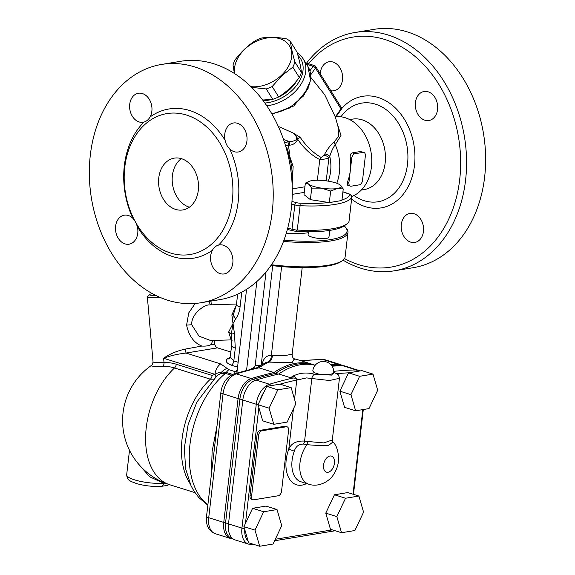 <?xml version="1.0" encoding="UTF-8"?>
<svg xmlns="http://www.w3.org/2000/svg" width="575" height="575" viewBox="0 0 575 575"><rect width="100%" height="100%" fill="white"/><g stroke="black" fill="none" stroke-linecap="round" stroke-linejoin="round"><path stroke-width="0.86" d="M161.589 64.436L180.658 61.288A120.764 91.037 80.6 0 1 213.828 63.789A120.764 91.037 80.6 0 1 292.229 187.364A120.764 91.037 80.6 0 1 220.009 299.597L200.948 302.745A120.764 91.037 80.6 0 1 167.771 300.243A120.764 91.037 80.6 0 1 89.377 176.669A120.764 91.037 80.6 0 1 161.589 64.436A120.764 91.037 80.6 0 1 271.091 168.755A120.764 91.037 80.6 0 1 200.948 302.745M232.437 256.378A14.706 11.083 -99.4 0 0 232.853 258.879M246.546 134.435A14.706 11.083 -99.4 0 0 246.963 136.943M151.477 104.708A14.706 11.083 -99.4 0 0 151.886 107.209M137.368 226.643A14.706 11.083 -99.4 0 0 137.777 229.145M150.125 116.905C148.522 119.636 146.474 121.368 143.987 122.087A14.706 11.083 80.6 0 1 143.182 122.259A14.706 11.083 80.6 0 1 129.72 104.291A14.706 11.083 80.6 0 1 138.395 93.251A14.706 11.083 80.6 0 1 150.018 100.632A14.706 11.083 80.6 0 1 150.125 116.905A75.612 56.997 -99.4 0 1 189.721 110.551A75.612 56.997 -99.4 0 1 225.134 140.357A14.706 11.083 80.6 0 1 233.464 122.985A14.706 11.083 80.6 0 1 237.504 123.287A14.706 11.083 80.6 0 1 247.049 138.331A14.706 11.083 80.6 0 1 238.258 151.994A14.706 11.083 80.6 0 1 229.684 148.889C227.362 146.675 225.838 143.836 225.134 140.357M186.53 115.065A71.408 53.827 -99.4 0 0 166.908 113.584A71.408 53.827 -99.4 0 0 124.207 179.946A71.408 53.827 -99.4 0 0 170.567 253.022A71.408 53.827 -99.4 0 0 190.181 254.495A71.408 53.827 -99.4 0 0 232.882 188.133A71.408 53.827 -99.4 0 0 186.53 115.065M212.412 250.276C213.828 247.581 215.877 245.848 218.557 245.094A14.706 11.083 80.6 0 1 219.355 244.921A14.706 11.083 80.6 0 1 232.825 262.89A14.706 11.083 80.6 0 1 224.149 273.93A14.706 11.083 80.6 0 1 212.52 266.556A14.706 11.083 80.6 0 1 212.412 250.276A75.612 56.997 -99.4 0 1 137.411 226.823A14.706 11.083 80.6 0 1 129.073 244.202A14.706 11.083 80.6 0 1 125.034 243.893A14.706 11.083 80.6 0 1 115.496 228.85A14.706 11.083 80.6 0 1 124.286 215.187A14.706 11.083 80.6 0 1 132.854 218.292L134.737 220.656M136.095 223.129L137.411 226.823M181.348 158.643A26.256 19.787 -99.4 0 0 172.622 184.927A26.256 19.787 -99.4 0 0 189.232 207.151A26.256 19.787 -99.4 0 0 189.362 207.194M181.484 158.678A26.256 19.787 80.6 0 1 198.526 185.545A26.256 19.787 80.6 0 1 182.828 209.947A26.256 19.787 80.6 0 1 175.612 209.401A26.256 19.787 80.6 0 1 158.571 182.534A26.256 19.787 80.6 0 1 174.268 158.139A26.256 19.787 80.6 0 1 181.484 158.678M308.531 63.724A116.567 87.867 80.6 0 1 384.934 39.51A116.567 87.867 80.6 0 1 458.304 188.859A116.567 87.867 80.6 0 1 344.468 258.57M343.016 260.144A120.764 91.037 -99.4 0 0 361.129 268.309A120.764 91.037 -99.4 0 0 394.306 270.811A120.764 91.037 -99.4 0 0 466.526 158.578A120.764 91.037 -99.4 0 0 388.125 35.003A120.764 91.037 -99.4 0 0 354.947 32.502A120.764 91.037 -99.4 0 0 306.568 63.113M320.261 73.837A14.706 11.083 80.6 0 1 329.029 61.762A14.706 11.083 80.6 0 1 333.069 62.071A14.706 11.083 80.6 0 1 342.614 77.115A14.706 11.083 80.6 0 1 333.823 90.778A14.706 11.083 80.6 0 1 330.819 90.735M415.423 102.537A14.706 11.083 80.6 0 1 424.098 91.497A14.706 11.083 80.6 0 1 437.568 109.466A14.706 11.083 80.6 0 1 428.893 120.506A14.706 11.083 80.6 0 1 415.423 102.537M414.029 213.742A14.706 11.083 80.6 0 1 423.574 228.785A14.706 11.083 80.6 0 1 414.783 242.449A14.706 11.083 80.6 0 1 410.744 242.147A14.706 11.083 80.6 0 1 401.199 227.096A14.706 11.083 80.6 0 1 409.989 213.433A14.706 11.083 80.6 0 1 414.029 213.742M394.306 270.811L413.375 267.662A120.764 91.037 -99.4 0 0 483.51 133.673A120.764 91.037 -99.4 0 0 374.016 29.354L354.947 32.502M437.18 102.954A14.706 11.083 -99.4 0 0 437.553 105.275L437.597 105.455M361.33 190.045L364.104 189.585A35.708 26.917 -99.4 0 0 385.178 162.768A35.708 26.917 -99.4 0 0 352.468 119.126L349.693 119.586M342.111 73.219A14.706 11.083 -99.4 0 0 342.527 75.72M423.071 224.89A14.706 11.083 -99.4 0 0 423.488 227.398M273.793 424.314L262.725 420.85L258.038 404.707L266.714 386.357L280.075 384.15L291.151 387.615L295.838 403.758L287.162 422.1L273.793 424.314L269.107 408.171L277.783 389.821L291.151 387.615M266.714 386.357L277.783 389.821M258.038 404.707L269.107 408.171M259.684 546.25L248.616 542.786L243.929 526.65L252.605 508.3L265.966 506.093L277.042 509.551L281.728 525.694L273.053 544.043L259.684 546.25L254.998 530.107L263.673 511.757L277.042 509.551M341.528 532.73L330.46 529.273L325.766 513.13L334.449 494.78L347.81 492.574L358.886 496.038L363.572 512.174L354.89 530.524L341.528 532.73L336.842 516.594L345.518 498.245L358.886 496.038M355.637 410.794L344.562 407.33L339.875 391.187L348.558 372.844L361.919 370.638L372.995 374.095L377.682 390.238L368.999 408.588L355.637 410.794L350.951 394.651L359.627 376.302L372.995 374.095M253.05 499.74L251.469 499.251A4.197 2.58 -72.6 0 1 250.003 495.686L257.047 434.822A4.197 2.58 -72.6 0 1 260.238 430.316L284.747 426.269A4.197 2.58 -72.6 0 1 285.531 426.319L287.112 426.815A4.197 2.58 107.4 0 0 286.328 426.765L261.819 430.812A4.197 2.58 107.4 0 0 258.628 435.318L251.584 496.182A4.197 2.58 107.4 0 0 253.05 499.74A4.197 2.58 107.4 0 0 253.841 499.79L278.35 495.743A4.197 2.58 107.4 0 0 281.542 491.237L288.585 430.373A4.197 2.58 107.4 0 0 287.112 426.815M252.605 508.3L263.673 511.757M243.929 526.65L254.998 530.107M155.789 295.421A29.404 1.955 175 0 1 149.327 294.637A29.404 1.955 175 0 1 152.332 293.617M233.062 538.897L232.056 538.581A18.544 11.392 -72.6 0 1 225.565 522.869L239.897 399.021A18.544 11.392 -72.6 0 1 252.856 379.392A713.747 438.445 -72.6 0 1 275.554 373.362L278.092 374.152M314.863 365.175L312.455 364.334A90.311 55.48 107.4 0 0 273.966 372.528L275.554 373.362A89.952 55.257 -72.6 0 1 311.959 364.622M331.473 365.391A713.747 438.445 -72.6 0 1 339.53 365.075A18.544 11.392 -72.6 0 1 341.873 365.398L342.887 365.714M149.327 294.637L147.423 296.894A31.503 2.092 -5 0 0 147.365 297.038A31.503 2.092 -5 0 0 160.526 297.591M214.626 344.245L211.097 344.533L212.908 340.443M210.436 304.793L208.912 301.429M195.227 303.442L188.78 312.836L186.588 325.134C188.866 335.929 193.962 342.901 201.875 346.049L185.344 349.082C176.662 350.994 169.424 354.063 163.623 358.275C170.042 355.774 177.51 354.035 186.013 353.05L217.501 347.853M237.058 371.479A4.197 2.861 48.4 0 1 235.225 371.673L234.32 373.757M236.878 373.003A4.197 2.631 -176.1 0 0 236.9 372.909L246.56 289.34M237.195 370.257A77.711 47.739 107.4 0 0 235.973 371.083A4.197 2.602 -124.7 0 0 237.087 371.198M238.122 362.286L233.817 360.935L230.345 357.269M231.373 365.175A4.197 2.58 -72.6 0 0 233.817 360.935L235.304 348.069A10.501 2.451 -173.4 0 1 231.682 345.733L229.935 358.268A4.197 3.651 51.4 0 1 227.269 358.915C225.134 361.201 226.507 363.285 231.373 365.175L237.561 367.109M230.359 357.176L227.269 358.915M235.973 371.083L235.225 371.673L228.9 369.696L220.714 363.91L186.013 353.05L185.344 349.082M217.027 425.787L212.139 451.339L211.284 475.403M294.486 359.461C294.501 360.043 291.726 356.938 292.179 354.171L285.394 355.508L272.471 355.436A6.303 3.349 -76.3 0 1 269.043 362.113L292.071 362.717L294.091 359.181M272.471 355.436L271.35 355.307A6.303 4.061 -84.9 0 1 268.158 361.984L269.043 362.113A90.311 55.48 -72.6 0 0 258.937 367.827L257.054 367.727L234.133 373.815C226.636 376.941 222.223 383.158 220.879 392.466A6.303 1.473 -173.4 0 0 223.057 393.868A18.903 11.615 -72.6 0 1 236.268 373.858A6.303 4.593 -106.7 0 0 234.133 373.815M256.012 368.187L266.261 362.336L268.158 361.984M211.097 344.526C208.977 345.819 205.9 346.322 201.875 346.049M210.615 340.508L199.036 336.167L191.727 324.782C191.037 315.028 202.213 305.993 208.337 304.93L236.512 304.017M236.397 305.023L231.854 314.87L233.019 323.553L228.649 332.012L231.179 339.897L210.565 340.508M227.182 368.381A10.501 8.632 135.5 0 0 221.857 371.946C218.608 372.607 216.293 373.391 214.921 374.318L212.132 375.446L176.288 364.234A61.841 46.618 -99.4 0 0 163.997 362.502L163.623 358.275L214.921 374.318A10.501 6.454 -72.6 0 1 220.714 363.91M207.834 505.231L198.813 497.562L193.933 491.036L191.044 485.782L185.61 468.74L184.352 447.832L188.169 424.393L196.88 402.076L217.199 375.461L221.102 373.297A4.197 2.753 76.2 0 0 221.857 371.946L226.277 372.442L232.552 374.404M214.906 374.332A4.197 2.214 -144 0 1 215.798 376.718M212.132 375.446A4.197 2.58 -72.6 0 1 210.364 379.184L213.239 379.205M162.948 366.34A4.197 2.746 -91.7 0 0 163.997 362.502A31.503 2.092 175 0 1 153.036 361.876C152.526 364.428 152.001 365.607 151.462 365.398L151.462 365.398A33.602 2.228 -5 0 0 162.948 366.34A58.204 43.873 80.6 0 1 174.513 367.971L210.364 379.184A67.21 41.285 107.4 0 0 190.073 483.661M221.102 373.297L225.429 373.383L231.092 375.159M237.647 294.192L236.433 304.642A10.501 2.451 6.6 0 0 240.062 306.971L241.773 292.143M235.657 318.917A10.501 5.527 -144.2 0 1 233.428 314.46C232.738 318.162 232.602 321.188 233.019 323.553L235.657 318.917C238.021 315.582 239.487 311.6 240.062 306.971M233.019 323.553L231.294 334.327A10.501 0.568 -12.9 0 1 234.42 333.313L233.019 323.553M236.447 304.642L233.428 314.46A6.303 2.214 -169.1 0 1 231.854 314.87M228.649 332.012A6.303 4.291 1.8 0 1 231.294 334.327L231.689 345.74M161.431 486.364A4.197 2.587 -94.2 0 0 163.681 483.237A23.101 5.391 -173.4 0 1 139.236 481.11A23.101 5.391 -173.4 0 1 126.673 474.756C127.298 480.254 129.195 480.851 136.692 483.618C144.67 485.861 152.921 486.773 161.431 486.364L167.289 485.372A4.197 3.615 72.6 0 1 167.21 485.393M168.734 484.423A4.197 3.615 72.6 0 1 167.289 485.372L169.222 484.581M165.327 483.194L163.681 483.237M138.108 463.551L149.68 476.783L163.681 483.23M255.494 380.219L252.856 379.392A6.303 4.593 -106.7 0 0 251.289 378.551A714.107 438.66 107.4 0 1 273.966 372.528L258.937 367.827A714.107 438.66 -72.6 0 0 236.268 373.858L251.289 378.551A18.903 11.615 107.4 0 0 238.079 398.568L223.747 522.416A18.903 11.615 107.4 0 0 230.367 538.43L215.338 533.737A18.903 11.615 -72.6 0 1 208.725 517.716A6.303 1.473 -173.4 0 1 206.547 516.314L220.879 392.466M360.173 370.925L345.144 366.045A18.903 11.615 107.4 0 0 342.757 365.714A714.107 438.66 107.4 0 0 332.048 366.182M315.179 365.254A90.311 55.48 107.4 0 0 278.71 374.016A714.107 438.66 107.4 0 0 256.033 380.039A18.903 11.615 107.4 0 0 242.822 400.049L228.498 523.897A18.903 11.615 107.4 0 0 235.11 539.918L248.551 544.122L252.662 544.381A2.099 1.581 80.6 0 0 253.129 544.202M333.766 372.169L331.631 375.08L314.59 374.303C307.079 372.154 299.92 372.737 293.113 376.05A4.197 2.695 57.9 0 1 295.457 377.818L295.758 378.249L290.569 377.725L278.71 374.016M295.758 378.249L298.173 379.759L306.54 377.912L329.518 380.513L339.451 378.293L338.538 374.979L333.773 372.09M307.381 441.449L304.585 441.104C296.571 440.658 291.302 443.325 288.787 449.089L294.299 451.174C295.723 446.452 298.784 444.087 303.478 444.073L306.913 444.676C314.827 445.373 322.029 445.647 328.526 445.481L332.903 441.967C336.246 444.906 338.165 450.448 338.661 458.591C338.481 464.169 336.885 469.315 333.888 474.037C329.913 481.167 318.83 487.672 308.818 484.229A25.207 15.482 107.4 0 1 306.913 444.676A4.197 2.048 -88.7 0 0 307.381 441.449L323.811 442.908L332.314 439.99L339.444 378.328M312.814 370.99A10.501 10.501 0 0 1 324.473 361.517A10.501 10.501 0 0 1 333.673 373.398L329.144 374.663L319.65 374.39L314.058 372.636L312.822 370.99M279.817 384.193A712.001 437.374 -72.6 0 1 294.752 380.456A712.001 437.374 -72.6 0 1 296.779 380.003L298.173 379.759M334.449 494.78L345.518 498.245M325.766 513.13L336.842 516.594M348.558 372.844L359.627 376.302M339.875 391.187L350.951 394.651M296.944 80.5A30.453 21.261 148 0 1 276.201 98.038M271.91 99.439A30.453 21.261 148 0 1 263.127 100.625M301.401 72.357C300.862 67.074 299.395 60.31 297.002 52.059L290.512 41.673C291.058 46.963 292.524 53.727 294.918 61.978A34.658 24.193 148 0 1 292.812 67.138L299.295 77.517A34.658 24.193 -32 0 0 301.401 72.357L294.918 61.978M262.674 100.021L272.744 99.324A34.658 24.193 -32 0 0 278.674 96.916C286.479 91.935 293.351 85.467 299.295 77.517M287.363 229.454L296.628 231.567A68.26 15.928 6.6 0 0 344.626 225.587L346.876 223.912A70.358 16.416 -173.4 0 1 297.268 230.072L300.085 205.721A70.358 16.416 6.6 0 0 351.807 197.182L348.989 221.526A70.358 16.416 -173.4 0 1 346.876 223.912M296.628 231.567L296.377 230.072L297.268 230.072M329.022 202.529A68.26 15.928 -173.4 0 1 299.791 203.162A4.197 0.978 -173.4 0 1 296.29 202.623A2.099 1.15 105.6 0 0 294.838 204.923L292.021 229.267L296.377 230.072M292.021 229.267L287.73 228.067M285.912 146.963L287.062 148.451L293.128 166.52L292.165 185.452M335.203 116.739L324.731 94.76L310.816 77.431M306.568 64.285L313.095 66.326A2.099 0.776 35.3 0 1 315.474 68.102A2.099 1.466 -32 0 0 315.675 66.492L315.675 66.492A2.099 2.099 0 0 0 314.518 65.6A2.099 1.294 107.4 0 0 313.095 66.326L309.918 70.826M266.822 105.814A35.708 24.919 -32 0 0 298.713 87.501A35.708 24.919 -32 0 0 303.133 58.787A35.708 24.919 -32 0 0 297.261 52.986M297.936 55.416A33.602 23.46 148 0 1 297.57 84.043A33.602 23.46 148 0 1 264.888 103.026M365.348 155.99L362.537 180.334A4.197 2.58 -72.6 0 1 359.339 184.841L351.174 186.192A4.197 2.58 -72.6 0 1 350.391 186.142A4.197 2.58 -72.6 0 1 348.917 182.584L350.326 170.408A40.954 30.87 -99.4 0 0 350.24 157.773C349.981 155.113 350.635 153.489 352.209 152.878L360.381 151.534L363.882 152.433A4.197 2.58 -72.6 0 1 365.348 155.99M350.391 186.142L347.738 185.315L347.422 182.117A40.954 30.87 -99.4 0 0 350.326 170.408L351.735 158.24A4.197 2.58 -72.6 0 1 354.926 153.733L363.098 152.382A4.197 2.58 -72.6 0 1 363.882 152.433M335.498 117.559L338.855 129.706L338.438 136.562L334.334 141.651C330.848 144.627 327.657 148.76 324.76 154.042L324.048 155.365L321.202 157.485C313.253 152.95 306.259 146.244 300.222 137.368L293.185 133.026L278.307 126.407M300.222 137.368A4.197 2.997 -35 0 0 297.778 139.394C297.117 137.159 295.586 135.032 293.185 133.026C295.902 135.053 296.916 137.274 296.218 139.682C294.127 141.155 291.604 141.687 288.657 141.27L284.711 143.031M283.54 139.524L288.657 141.27A4.197 3.17 -99.4 0 1 289.707 145.13C292.84 145.072 295.528 143.161 297.778 139.394C303.938 148.451 311.269 155.178 319.765 159.584C323.969 159.333 327.017 158.722 328.907 157.737A4.197 2.084 31.6 0 0 324.048 155.365M285.488 145.525L288.478 145.331A4.197 3.17 -99.4 0 0 287.421 141.472M324.76 154.042A4.197 2.02 -150.5 0 1 329.755 156.307C331.394 151.29 333.22 147.416 335.232 144.684L340.982 135.499L337.719 125.041M321.202 157.485A4.197 3.306 -64.9 0 0 319.765 159.584L317.378 180.241M334.334 141.651A4.197 3.292 -126.3 0 0 335.232 144.684A40.954 30.87 -99.4 0 1 336.777 183.274M336.167 116.61L336.167 116.61A40.954 30.87 80.6 0 1 345.165 117.717A40.954 30.87 80.6 0 1 371.579 156.508A40.954 30.87 80.6 0 1 351.828 196.449M341.227 185.977L340.163 184.963M234.399 73.463L233.012 64.989A34.658 24.193 148 0 1 235.118 59.829C241.069 51.879 247.94 45.411 255.738 40.43A34.658 24.193 148 0 1 261.668 38.022C269.086 36.843 277.423 37.138 286.688 38.92A34.658 24.193 148 0 1 290.512 41.673M250.88 86.617A30.978 21.627 -32 0 0 281.383 75.325A30.978 21.627 -32 0 0 285.279 41.378A30.978 21.627 -32 0 0 244.936 49.062A30.978 21.627 -32 0 0 234.916 73.801M292.812 67.138L281.808 75.735L272.191 86.538A34.658 24.193 148 0 1 266.261 88.938L251.627 87.35M266.261 88.938L272.744 99.324M272.191 86.538L278.674 96.916M329.734 230.403L328.95 237.13A10.501 2.451 -173.4 0 1 322.74 238.639A10.501 2.451 -173.4 0 1 311.715 237.044A10.501 2.451 -173.4 0 1 308.092 234.715L308.423 231.833M305.347 183.123L304.017 194.659L310.378 199.654L329.324 202.572L341.902 200.495L343.239 188.959L337.115 188.55A16.804 3.917 6.6 0 0 340.22 185.013A16.804 3.917 6.6 0 0 339.825 184.726A16.804 3.917 6.6 0 0 327.57 181.053A16.804 3.917 6.6 0 0 311.808 180.636A16.804 3.917 6.6 0 0 309.465 181.218A16.804 3.917 6.6 0 0 308.696 184.173A16.804 3.917 6.6 0 0 321.353 188.126L311.715 188.118L308.696 184.173L305.347 183.123L309.264 181.298M339.825 184.726L343.239 188.959M337.115 188.55L330.654 191.037L321.353 188.126A16.804 3.917 6.6 0 0 337.115 188.55M329.324 202.572L330.654 191.037M310.378 199.654L311.715 188.118M283.504 241.385A70.358 16.416 6.6 0 0 347.961 232.408L345.144 256.752A70.358 16.416 -173.4 0 1 342.65 260.432A70.358 16.416 -173.4 0 1 271.45 264.744M270.954 265.47A69.309 16.172 6.6 0 0 341.528 261.266L342.65 260.432M347.961 232.408A70.358 16.416 6.6 0 0 346.373 228.261L345.474 227.182A69.309 16.172 -173.4 0 1 283.964 240.156M344.209 225.889A69.309 16.172 -173.4 0 1 345.474 227.182M308.322 232.688A39.905 9.315 -173.4 0 1 286.242 233.364M272.025 114.152L293.789 105.987L308.099 88.564M143.987 122.087A75.612 56.997 -99.4 0 0 132.854 218.292M218.557 245.094A75.612 56.997 -99.4 0 0 229.684 148.889M351.613 199.051A56.544 42.622 -99.4 0 0 414.489 165.428A56.544 42.622 -99.4 0 0 378.228 97.484A56.544 42.622 -99.4 0 0 341.435 108.905M340.968 116.775A49.982 37.677 80.6 0 1 375.446 104.161A49.982 37.677 80.6 0 1 407.51 164.22A49.982 37.677 80.6 0 1 353.97 195.507M259.979 400.603A16.804 10.321 -72.6 0 1 263.925 392.258M245.46 523.408L258.865 407.56M332.321 529.855L275.31 539.271M362.811 409.608L353.021 494.205M337.123 373.657A712.001 437.374 -72.6 0 1 348.817 372.801M293.444 408.811L288.787 449.089A29.404 18.062 107.4 0 0 288.722 477.724A29.404 18.062 107.4 0 0 306.626 483.546M296.499 378.537A2.099 1.56 -102.5 0 1 296.779 380.003L294.544 399.309M248.098 541.003A16.804 10.321 -72.6 0 1 244.778 529.568M242.837 399.941L239.897 399.021A6.303 1.473 -173.4 0 1 238.079 398.568L223.057 393.868L208.725 517.716L223.747 522.416A6.303 1.473 -173.4 0 0 225.565 522.869L228.505 523.789M342.93 365.714L340.4 364.557A18.903 11.615 107.4 0 0 338.014 364.234A6.303 4.866 -91.5 0 1 339.53 365.075L341.672 365.743M266.024 271.968L255.221 365.362A4.197 0.978 -173.4 0 1 259.993 365.621M261.223 364.902L272.701 265.679M255.221 365.362A2.099 1.294 -72.6 0 1 253.934 367.511A4.197 2.861 -116.2 0 0 254.064 368.431M253.934 367.511A80.859 49.673 107.4 0 0 250.678 369.265M256.845 281.527L246.574 370.314M281.613 266.592L271.35 355.307C266.218 355.393 263.106 358.663 262.02 365.111M207.884 504.793A76.662 47.092 -72.6 0 1 190.232 442.398A76.662 47.092 -72.6 0 1 225.429 373.383A4.197 2.58 107.4 0 0 226.277 372.442A10.501 6.454 107.4 0 1 228.9 369.696M186.588 325.134A6.303 0.417 175 0 1 191.727 324.782M176.288 364.234A4.197 2.58 -72.6 0 1 174.513 367.971A67.21 41.285 -72.6 0 0 145.655 434.988A67.21 41.285 -72.6 0 0 169.74 484.747A67.21 67.21 0 0 1 151.462 365.398M235.304 348.069L234.42 333.313M293.559 358.663A90.311 55.48 -72.6 0 1 297.426 359.634L293.53 358.635M301.35 360.856A714.107 438.66 -72.6 0 1 322.985 359.533A6.303 4.866 -91.5 0 0 321.741 359.353L300.603 360.626M330.683 364.507A714.107 438.66 107.4 0 1 338.014 364.234L322.985 359.533A18.903 11.615 -72.6 0 1 325.378 359.857L321.741 359.353M358.592 370.25A18.903 11.615 107.4 0 0 356.198 369.919A714.107 438.66 107.4 0 0 333.752 371.328M342.757 365.714L356.198 369.919A2.099 1.624 -91.5 0 1 357.391 371.385M256.033 380.039L269.481 384.244A18.903 11.615 107.4 0 0 256.27 404.254L241.938 528.102A18.903 11.615 107.4 0 0 248.551 544.122M242.822 400.049L256.27 404.254A2.099 0.489 -173.4 0 0 258.103 404.563M228.498 523.897L241.938 528.102A2.099 0.489 -173.4 0 0 244.44 528.418M293.351 377.948A714.107 438.66 107.4 0 0 269.481 384.244A2.099 1.531 -106.7 0 1 270.803 385.681M329.935 456.018A8.402 5.161 -72.6 0 1 333.241 467.41A8.402 5.161 -72.6 0 1 323.804 468.97A8.402 5.161 -72.6 0 1 329.935 456.018M303.478 444.073A4.197 2.58 -72.6 0 0 304.585 441.104L311.801 378.695A4.197 2.58 107.4 0 1 314.59 374.303M293.113 376.05A90.311 55.48 107.4 0 0 290.569 377.725M308.818 484.229L300.905 481.757A25.207 15.482 -72.6 0 1 294.299 451.174M250.003 495.686L251.584 496.182M257.047 434.822L258.628 435.318M284.747 426.269L286.328 426.765M260.238 430.316L261.819 430.812M292.718 229.504L292.905 230.999M291.762 204.06L294.838 204.923A6.303 1.473 6.6 0 0 300.085 205.721A2.099 0.575 92.7 0 0 299.791 203.162M351.807 197.182A6.303 1.473 6.6 0 0 351.842 197.067C351.375 195.069 350.513 194.041 349.269 193.998A2.099 1.423 -70.6 0 0 348.802 193.955A4.197 0.978 -173.4 0 1 349.967 194.875A2.099 2.034 25.8 0 1 351.807 197.182M349.967 194.875A68.26 15.928 -173.4 0 1 341.96 199.999M336.382 201.408A68.26 15.928 -173.4 0 1 331.322 202.242M287.256 151.85A40.954 30.87 80.6 0 1 291.827 179.565M271.896 113.929L289.441 108.064L303.665 95.824L310.55 80.565L307.912 66.441A35.708 24.919 148 0 1 303.499 95.148A35.708 24.919 148 0 1 271.623 113.462M310.716 74.822L315.474 68.102L340.975 108.919L335.124 117.178M341.104 109.638A2.099 2.099 0 0 0 341.176 107.309A2.099 1.466 148 0 1 340.975 108.919A2.099 0.776 35.3 0 1 341.104 109.638L335.383 117.717M363.098 152.382L360.381 151.534M354.926 153.733L352.209 152.878M348.917 182.584L347.422 182.117M351.735 158.24L350.24 157.773M289.534 153.446L288.47 145.331L289.707 145.13M304.923 186.789L292.258 188.88M326.226 180.859L328.907 157.737L329.755 156.307A34.658 26.119 80.6 0 1 328.203 181.154M296.29 202.623L291.956 201.415M342.901 191.877L348.802 193.955M292.251 194.372L304.276 192.388M292.086 199.281L292.172 197.347M233.098 538.926L230.367 538.43M217.652 347.889C216.416 347.688 215.445 346.473 214.741 344.26L214.403 340.4M211.291 304.772L210.967 301.092M153.036 361.876L147.365 297.038M230.949 352.044L217.659 347.889M302.191 267.605L292.179 354.171M232.048 340.515L231.322 339.897M129.504 450.297L126.673 474.756M312.455 364.334L297.426 359.634M206.547 516.314C206.238 523.085 206.475 529.726 215.338 533.737M340.4 364.557L325.378 359.857M194.982 492.638L169.74 484.747M332.903 441.967L332.314 439.99M335.196 530.754L274.606 540.759M253.352 544.266L252.662 544.381M363.292 409.529L353.481 494.349M349.018 221.447L351.842 197.067M314.518 65.6L305.656 62.826M341.176 107.309L315.675 66.492M303.133 58.787L307.912 66.441M342.908 191.763L349.269 193.998M309.465 181.218L308.926 181.42"/></g></svg>
